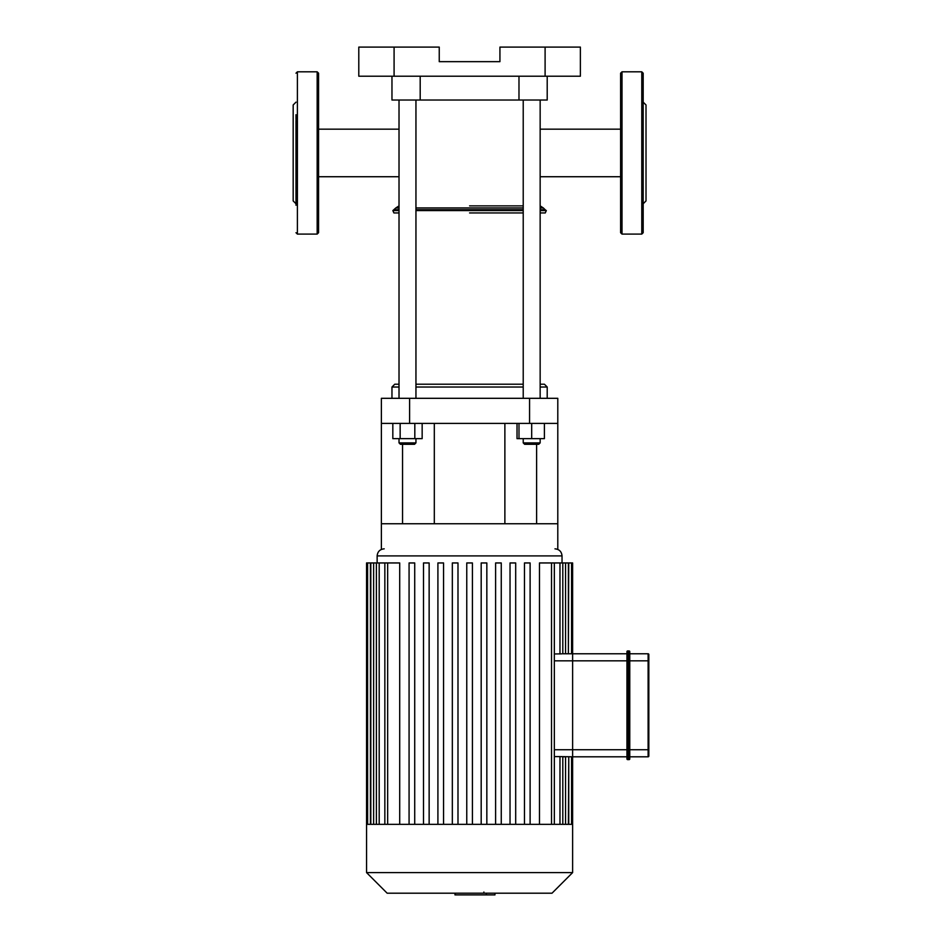 <?xml version="1.0" encoding="UTF-8"?>
<svg xmlns="http://www.w3.org/2000/svg" width="942" height="942" viewBox="0 0 942 942"><rect width="100%" height="100%" fill="white"/><g stroke="black" fill="none" stroke-linecap="round" stroke-linejoin="round"><path stroke-width="1.41" d="M643.186 114.724L643.186 119.493M643.186 191.179L643.198 186.434M643.186 100.653L643.186 205.25M643.186 102.148L646.012 104.962L646.012 200.94L643.186 203.755M643.186 152.957L643.186 232.698L641.773 234.099L641.773 71.804L643.186 73.205L643.186 152.957M622.014 234.099L622.014 71.804L620.601 73.205L620.601 232.698L622.014 234.099L641.773 234.099M295.988 114.724L295.988 119.493M295.988 191.179L295.976 186.434M295.988 102.148L293.174 104.962L293.174 200.94L295.988 203.755M295.988 120.411L295.988 185.492M295.988 152.957L295.988 205.25M318.573 152.957L318.573 232.698L317.16 234.099L317.16 71.804L318.573 73.205L318.573 152.957M626.96 758.911L626.96 651.652A0.707 0.707 0 0 1 627.655 650.946L629.068 650.946A0.707 0.707 0 0 1 629.774 651.652L629.774 653.772L648.12 653.772A0.707 0.707 0 0 1 648.826 654.478A0.707 0.707 0 0 0 648.12 653.772A0.707 0.707 0 0 1 648.826 654.478L648.826 749.738L648.12 749.738L648.12 756.803L629.774 756.803L629.774 758.911A0.707 0.707 0 0 1 629.068 759.617L627.655 759.617L627.655 650.946A0.707 0.707 0 0 0 626.96 651.652L626.96 758.911A0.707 0.707 0 0 0 627.655 759.617M648.826 749.738L648.826 756.096A0.707 0.707 0 0 1 648.12 756.803L629.774 756.803L629.774 651.652A0.707 0.707 0 0 0 629.068 650.946L629.068 660.825L572.618 660.825L572.618 653.772L572.618 756.803L626.96 756.803L572.618 756.803L572.618 660.825L554.343 660.825M629.774 653.772L629.774 660.825L648.826 660.825M629.774 758.911L629.774 749.738L629.068 749.738L629.068 759.617A0.707 0.707 0 0 0 629.774 758.911M626.96 653.772L572.618 653.772L572.618 562.951L571.57 562.951L571.57 653.772M494.962 893.204L494.962 894.9L455.304 894.9L455.304 893.204L454.974 894.9L454.974 893.204M483.894 892.039L483.894 893.204M486.319 894.9L486.319 893.204M554.343 653.96L561.644 653.854M539.472 824.332L539.472 562.951L568.379 562.951L568.379 653.772L568.756 562.951L571.57 562.951M562.798 562.951L562.798 653.772L565.553 653.772L565.553 562.951M562.527 653.772L572.618 653.772M559.972 824.332L559.972 756.603L572.618 756.803L572.618 824.332L367.627 824.332L367.604 562.951L366.556 562.951L366.556 824.332L367.627 824.332M565.553 824.332L565.553 756.803L562.798 756.803L562.798 824.332M568.756 824.332L568.756 756.803L568.379 824.332M559.972 756.603L554.343 756.603M387.657 824.332L387.657 562.951L399.702 562.951L399.702 824.332M452.337 824.332L452.337 562.951L457.989 562.951L457.989 824.332M423.5 824.332L423.5 562.951L429.14 562.951L429.14 824.332M437.912 824.332L437.912 562.951L443.564 562.951L443.564 824.332M409.075 824.332L409.075 562.951L414.715 562.951L414.715 824.332M466.761 824.332L466.761 562.951L472.413 562.951L472.413 824.332M530.111 824.332L530.111 562.951L524.458 562.951L524.458 824.332M501.262 824.332L501.262 562.951L495.61 562.951L495.61 824.332M515.686 824.332L515.686 562.951L510.034 562.951L510.034 824.332M486.837 824.332L486.837 562.951L481.185 562.951L481.185 824.332M387.657 562.951L367.604 562.951M572.618 872.598L366.556 872.598L387.162 893.204L552.012 893.204L572.618 872.598L572.618 824.332M529.569 423.405L557.794 423.405L557.794 398.313L529.569 398.313L529.569 423.405L409.605 423.405L409.605 398.313L381.38 398.313L381.38 423.405L409.605 423.405M557.794 423.405L557.794 548.833M381.38 423.405L381.38 548.833M557.794 523.752L381.38 523.752M402.552 444.294L402.552 523.752M536.622 444.294L536.622 523.752M409.605 398.313L529.569 398.313M545.1 47.1L545.1 76.208L580.378 76.208L580.378 47.1L499.931 47.1L499.931 61.654L439.243 61.654L439.243 47.1L358.796 47.1L358.796 76.208L394.086 76.208L394.086 47.1M545.1 76.208L394.086 76.208M391.966 76.208L391.966 100.029L547.208 100.029L547.208 76.208M469.587 212.939L523.222 212.939L469.587 212.939M540.155 210.584L546.313 210.584L545.265 212.939L540.155 212.939L544.888 212.939M394.286 212.939L399.019 212.939L394.286 212.939M469.587 205.874L523.222 205.874L469.587 205.874M399.019 129.172L318.573 129.172M540.155 176.731L620.601 176.731M517.017 423.405L517.017 438.642L544.394 438.642L544.394 423.405M540.155 387.021L547.208 387.021L544.394 384.206L540.155 384.206M523.222 384.206L415.952 384.206M399.019 384.206L394.792 384.206L391.966 387.021L399.019 387.021M415.952 387.021L523.222 387.021M391.966 398.313L391.966 387.021M400.432 444.294L414.551 444.294L415.952 442.881L399.019 442.881L400.432 444.294M415.952 438.642L415.952 442.881M414.821 423.405L414.821 438.642L422.157 438.642L422.157 423.405M392.826 423.405L392.826 438.642L414.821 438.642M400.15 423.405L400.15 438.642M399.019 398.313L399.019 100.029M524.635 444.294L538.742 444.294L540.155 442.881L523.222 442.881L524.635 444.294M518.983 423.405L518.983 438.642M531.688 423.405L531.688 438.642M295.988 73.205L297.401 71.804L297.401 234.099L295.988 232.698M648.826 756.096A0.707 0.707 0 0 1 648.12 756.803M648.12 653.772L648.12 749.738L629.774 749.738M627.655 650.946A0.707 0.707 0 0 0 626.96 651.652M554.343 749.738L629.068 749.738L629.068 660.825L629.774 660.825M629.068 650.946A0.707 0.707 0 0 1 629.774 651.652M377.141 562.951L377.141 555.898L562.033 555.898C561.609 551.612 559.265 549.257 554.979 548.833M559.972 653.96L559.972 562.951M551.517 824.332L551.517 562.951M370.43 824.332L370.43 562.951M379.202 824.332L379.202 562.951M373.621 824.332L373.621 562.951M420.191 76.208L420.191 100.029M518.983 76.208L518.983 100.029M415.952 210.584L523.222 210.584M399.019 207.958L395.805 207.958L392.861 210.584L399.019 210.584M415.952 209.713L523.222 209.713M540.155 209.713L545.135 209.713L546.313 210.584M394.039 209.713L399.019 209.713M415.952 207.958L523.222 207.958M540.155 207.958L543.369 207.958L545.135 209.713M622.014 71.804L641.773 71.804M297.401 234.099L317.16 234.099M297.401 71.804L317.16 71.804M571.57 756.803L571.57 824.332M562.033 562.951L562.033 555.898M377.141 555.898C377.565 551.612 379.92 549.257 384.206 548.833M554.343 562.951L554.343 824.332M376.388 824.332L376.388 562.951M370.807 824.332L370.807 562.951M384.842 824.332L384.842 562.951M366.556 872.598L366.556 824.332M504.877 523.752L504.877 423.405M434.309 523.752L434.309 423.405M392.861 210.584L393.909 212.939M543.369 207.958L540.155 205.874M395.805 207.958L399.019 205.874M318.573 176.731L399.019 176.731M540.155 129.172L620.601 129.172M547.208 398.313L547.208 387.021M399.019 438.642L399.019 442.881M415.952 398.313L415.952 100.029M523.222 438.642L523.222 442.881M540.155 438.642L540.155 442.881M540.155 398.313L540.155 100.029M523.222 398.313L523.222 100.029"/></g></svg>
